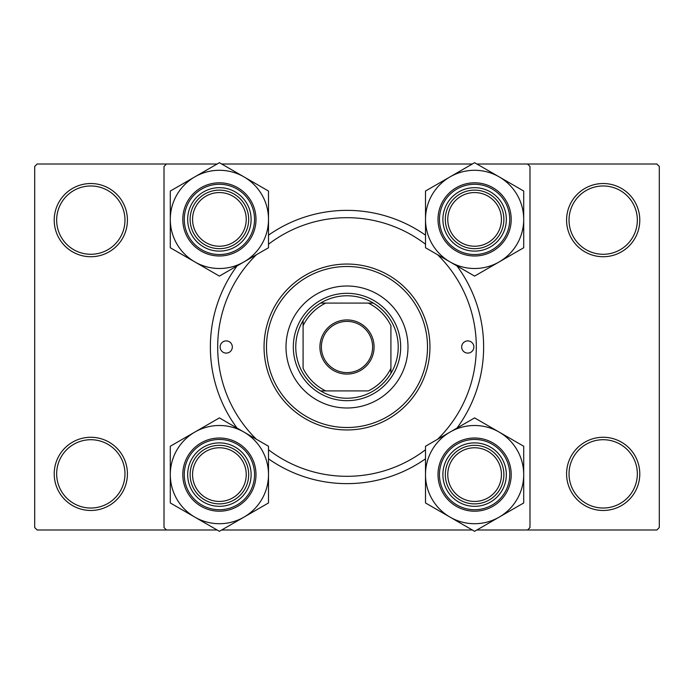 <?xml version="1.0" encoding="UTF-8"?>
<svg xmlns="http://www.w3.org/2000/svg" width="694" height="694" viewBox="0 0 694 694"><rect width="100%" height="100%" fill="white"/><g stroke="black" fill="none" stroke-linecap="round" stroke-linejoin="round"><path stroke-width="1.04" d="M54.219 473.872A36.6 36.6 0 0 1 90.819 437.272A36.6 36.6 0 0 1 127.418 473.872A36.6 36.6 0 0 1 90.819 510.472A36.6 36.6 0 0 1 54.219 473.872M124.972 473.872A34.153 34.153 0 0 0 90.819 439.718A34.153 34.153 0 0 0 56.656 473.872A34.153 34.153 0 0 0 90.819 508.025A34.153 34.153 0 0 0 124.972 473.872M54.219 220.128A36.6 36.6 0 0 1 90.819 183.528A36.6 36.6 0 0 1 127.418 220.128A36.6 36.6 0 0 1 90.819 256.728A36.6 36.6 0 0 1 54.219 220.128M124.972 220.128A34.153 34.153 0 0 0 90.819 185.975A34.153 34.153 0 0 0 56.656 220.128A34.153 34.153 0 0 0 90.819 254.282A34.153 34.153 0 0 0 124.972 220.128M566.582 220.128A36.6 36.6 0 0 1 603.181 183.528A36.6 36.6 0 0 1 639.781 220.128A36.6 36.6 0 0 1 603.181 256.728A36.6 36.6 0 0 1 566.582 220.128M637.344 220.128A34.153 34.153 0 0 0 603.181 185.975A34.153 34.153 0 0 0 569.028 220.128A34.153 34.153 0 0 0 603.181 254.282A34.153 34.153 0 0 0 637.344 220.128M566.582 473.872A36.6 36.6 0 0 1 603.181 437.272A36.6 36.6 0 0 1 639.781 473.872A36.6 36.6 0 0 1 603.181 510.472A36.6 36.6 0 0 1 566.582 473.872M637.344 473.872A34.153 34.153 0 0 0 603.181 439.718A34.153 34.153 0 0 0 569.028 473.872A34.153 34.153 0 0 0 603.181 508.025A34.153 34.153 0 0 0 637.344 473.872M237.027 428.085A136.631 136.631 0 0 1 237.027 265.915M268.5 235.171A136.631 136.631 0 0 1 425.5 235.171M456.973 265.915A136.631 136.631 0 0 1 456.973 428.085M476.882 529.99L656.862 529.99L659.3 527.544L659.3 166.456L656.862 164.01L476.882 164.01M472.319 164.01L221.681 164.01M217.118 164.01L37.138 164.01L34.7 166.456L34.7 527.544L37.138 529.99L217.118 529.99M166.456 529.99L164.01 527.553L164.01 166.456L166.456 164.01M472.319 529.99L221.681 529.99M527.553 529.99L529.99 527.544L529.99 166.456L527.544 164.01M425.5 458.829A136.631 136.631 0 0 1 268.5 458.829M473.872 347A6.099 6.099 0 0 0 467.773 340.901A6.099 6.099 0 0 0 461.675 347A6.099 6.099 0 0 0 467.773 353.099A6.099 6.099 0 0 0 473.872 347M232.325 347A6.099 6.099 0 0 0 226.227 340.901A6.099 6.099 0 0 0 220.128 347A6.099 6.099 0 0 0 226.227 353.099A6.099 6.099 0 0 0 232.325 347M407.994 347A60.994 60.994 0 0 0 347 286.006A60.994 60.994 0 0 0 286.006 347A60.994 60.994 0 0 0 347 407.994A60.994 60.994 0 0 0 407.994 347M266.487 347A80.513 80.513 0 0 0 347 427.513A80.513 80.513 0 0 0 427.513 347A80.513 80.513 0 0 0 347 266.487A80.513 80.513 0 0 0 266.487 347M429.95 347A82.95 82.95 0 0 1 347 429.95A82.95 82.95 0 0 1 264.05 347A82.95 82.95 0 0 1 347 264.05A82.95 82.95 0 0 1 429.95 347M256.398 254.733A129.31 129.31 0 0 0 256.398 439.267M268.5 449.755A129.31 129.31 0 0 0 425.5 449.755M437.602 439.267A129.31 129.31 0 0 0 437.602 254.733M425.5 244.245A129.31 129.31 0 0 0 268.5 244.245M246.231 474.601A26.84 26.84 0 0 0 219.399 447.769A26.84 26.84 0 0 0 192.559 474.601A26.84 26.84 0 0 0 219.399 501.441A26.84 26.84 0 0 0 246.231 474.601M190.121 474.601A29.278 29.278 0 0 1 219.399 445.322A29.278 29.278 0 0 1 248.678 474.601A29.278 29.278 0 0 1 219.399 503.879A29.278 29.278 0 0 1 190.121 474.601M499.159 517.134A49.109 49.109 0 0 1 450.05 517.134L474.601 531.309L523.71 502.95L523.71 446.251L474.601 417.901L425.5 446.251L425.5 502.95L450.05 517.134A49.109 49.109 0 0 1 450.05 432.076A49.109 49.109 0 0 1 523.71 474.601A49.109 49.109 0 0 1 499.159 517.134M474.601 506.325A31.716 31.716 0 0 1 442.885 474.601A31.716 31.716 0 0 1 474.601 442.885A31.716 31.716 0 0 1 506.325 474.601A31.716 31.716 0 0 1 474.601 506.325M474.601 445.322A29.278 29.278 0 0 0 445.322 474.601A29.278 29.278 0 0 0 474.601 503.879A29.278 29.278 0 0 0 503.879 474.601A29.278 29.278 0 0 0 474.601 445.322M474.601 438.009A36.6 36.6 0 0 1 511.2 474.601A36.6 36.6 0 0 1 474.601 511.2A36.6 36.6 0 0 1 438.009 474.601A36.6 36.6 0 0 1 474.601 438.009A36.6 36.6 0 0 0 438.009 474.601A36.6 36.6 0 0 0 474.601 511.2M501.441 474.601A26.84 26.84 0 0 0 474.601 447.769A26.84 26.84 0 0 0 447.769 474.601A26.84 26.84 0 0 0 474.601 501.441A26.84 26.84 0 0 0 501.441 474.601M445.322 474.601A29.278 29.278 0 0 1 474.601 445.322A29.278 29.278 0 0 1 503.879 474.601A29.278 29.278 0 0 1 474.601 503.879A29.278 29.278 0 0 1 445.322 474.601M194.841 432.076A49.109 49.109 0 0 1 243.95 432.076L219.399 417.901L170.29 446.251L170.29 502.959L219.399 531.309L268.5 502.959L268.5 446.251L243.95 432.076A49.109 49.109 0 0 1 243.95 517.134A49.109 49.109 0 0 1 170.29 474.601A49.109 49.109 0 0 1 194.841 432.076M219.399 442.885A31.716 31.716 0 0 1 251.115 474.601A31.716 31.716 0 0 1 219.399 506.325A31.716 31.716 0 0 1 187.675 474.601A31.716 31.716 0 0 1 219.399 442.885M219.399 503.879A29.278 29.278 0 0 0 248.678 474.601A29.278 29.278 0 0 0 219.399 445.322A29.278 29.278 0 0 0 190.121 474.601A29.278 29.278 0 0 0 219.399 503.879M219.399 511.2A36.6 36.6 0 0 1 182.8 474.601A36.6 36.6 0 0 1 219.399 438.009A36.6 36.6 0 0 1 255.991 474.601A36.6 36.6 0 0 1 219.399 511.2A36.6 36.6 0 0 0 255.991 474.601A36.6 36.6 0 0 0 219.399 438.009M192.559 219.399A26.84 26.84 0 0 0 219.399 246.231A26.84 26.84 0 0 0 246.231 219.399A26.84 26.84 0 0 0 219.399 192.559A26.84 26.84 0 0 0 192.559 219.399M248.678 219.399A29.278 29.278 0 0 1 219.399 248.678A29.278 29.278 0 0 1 190.121 219.399A29.278 29.278 0 0 1 219.399 190.121A29.278 29.278 0 0 1 248.678 219.399M447.769 219.399A26.84 26.84 0 0 0 474.601 246.231A26.84 26.84 0 0 0 501.441 219.399A26.84 26.84 0 0 0 474.601 192.559A26.84 26.84 0 0 0 447.769 219.399M503.879 219.399A29.278 29.278 0 0 1 474.601 248.678A29.278 29.278 0 0 1 445.322 219.399A29.278 29.278 0 0 1 474.601 190.121A29.278 29.278 0 0 1 503.879 219.399M499.159 261.924A49.109 49.109 0 0 1 450.05 261.924L474.601 276.099L523.71 247.749L523.71 191.041L474.601 162.691L425.5 191.041L425.5 247.749L450.05 261.924A49.109 49.109 0 0 1 450.05 176.866A49.109 49.109 0 0 1 523.71 219.399A49.109 49.109 0 0 1 499.159 261.924M474.601 251.115A31.716 31.716 0 0 1 442.885 219.399A31.716 31.716 0 0 1 474.601 187.675A31.716 31.716 0 0 1 506.325 219.399A31.716 31.716 0 0 1 474.601 251.115M474.601 190.121A29.278 29.278 0 0 0 445.322 219.399A29.278 29.278 0 0 0 474.601 248.678A29.278 29.278 0 0 0 503.879 219.399A29.278 29.278 0 0 0 474.601 190.121M474.601 182.8A36.6 36.6 0 0 1 511.2 219.399A36.6 36.6 0 0 1 474.601 255.991A36.6 36.6 0 0 1 438.009 219.399A36.6 36.6 0 0 1 474.601 182.8A36.6 36.6 0 0 0 438.009 219.399A36.6 36.6 0 0 0 474.601 255.991M194.841 176.866A49.109 49.109 0 0 1 243.95 176.866L219.399 162.691L170.29 191.05L170.29 247.749L219.399 276.099L268.5 247.749L268.5 191.05L243.95 176.866A49.109 49.109 0 0 1 243.95 261.924A49.109 49.109 0 0 1 170.29 219.399A49.109 49.109 0 0 1 194.841 176.866M219.399 187.675A31.716 31.716 0 0 1 251.115 219.399A31.716 31.716 0 0 1 219.399 251.115A31.716 31.716 0 0 1 187.675 219.399A31.716 31.716 0 0 1 219.399 187.675M219.399 248.678A29.278 29.278 0 0 0 248.678 219.399A29.278 29.278 0 0 0 219.399 190.121A29.278 29.278 0 0 0 190.121 219.399A29.278 29.278 0 0 0 219.399 248.678M219.399 255.991A36.6 36.6 0 0 1 182.8 219.399A36.6 36.6 0 0 1 219.399 182.8A36.6 36.6 0 0 1 255.991 219.399A36.6 36.6 0 0 1 219.399 255.991A36.6 36.6 0 0 0 255.991 219.399A36.6 36.6 0 0 0 219.399 182.8M347 319.917A27.083 27.083 0 0 1 374.083 347A27.083 27.083 0 0 1 347 374.083A27.083 27.083 0 0 1 319.917 347A27.083 27.083 0 0 1 347 319.917M347 372.617A25.617 25.617 0 0 0 372.617 347A25.617 25.617 0 0 0 347 321.383A25.617 25.617 0 0 0 321.383 347A25.617 25.617 0 0 0 347 372.617M373.389 303.078A51.235 51.235 0 0 0 320.611 303.087L325.729 303.087L320.611 303.087A51.235 51.235 0 0 0 303.087 320.611L303.087 368.271A48.797 48.797 0 0 0 325.729 390.913L368.271 390.913A48.797 48.797 0 0 0 390.913 368.271L390.913 325.729A48.797 48.797 0 0 0 368.271 303.087L325.729 303.087A48.797 48.797 0 0 0 303.087 325.729L303.087 320.611M347 400.681A53.681 53.681 0 0 1 293.319 347A53.681 53.681 0 0 1 347 293.319A53.681 53.681 0 0 1 400.681 347A53.681 53.681 0 0 1 347 400.681M303.078 320.611A51.235 51.235 0 0 0 320.611 390.913L325.729 390.913L320.611 390.913A51.235 51.235 0 0 0 390.913 373.389L390.913 368.271L390.913 373.389A51.235 51.235 0 0 0 373.389 303.087L368.271 303.087L373.389 303.087M474.601 509.734A35.134 35.134 0 0 0 509.734 474.601A35.134 35.134 0 0 0 474.601 439.467A35.134 35.134 0 0 0 439.467 474.601A35.134 35.134 0 0 0 474.601 509.734M219.399 439.467A35.134 35.134 0 0 0 184.266 474.601A35.134 35.134 0 0 0 219.399 509.734A35.134 35.134 0 0 0 254.533 474.601A35.134 35.134 0 0 0 219.399 439.467M474.601 254.533A35.134 35.134 0 0 0 509.734 219.399A35.134 35.134 0 0 0 474.601 184.266A35.134 35.134 0 0 0 439.467 219.399A35.134 35.134 0 0 0 474.601 254.533M219.399 184.266A35.134 35.134 0 0 0 184.266 219.399A35.134 35.134 0 0 0 219.399 254.533A35.134 35.134 0 0 0 254.533 219.399A35.134 35.134 0 0 0 219.399 184.266"/></g></svg>
